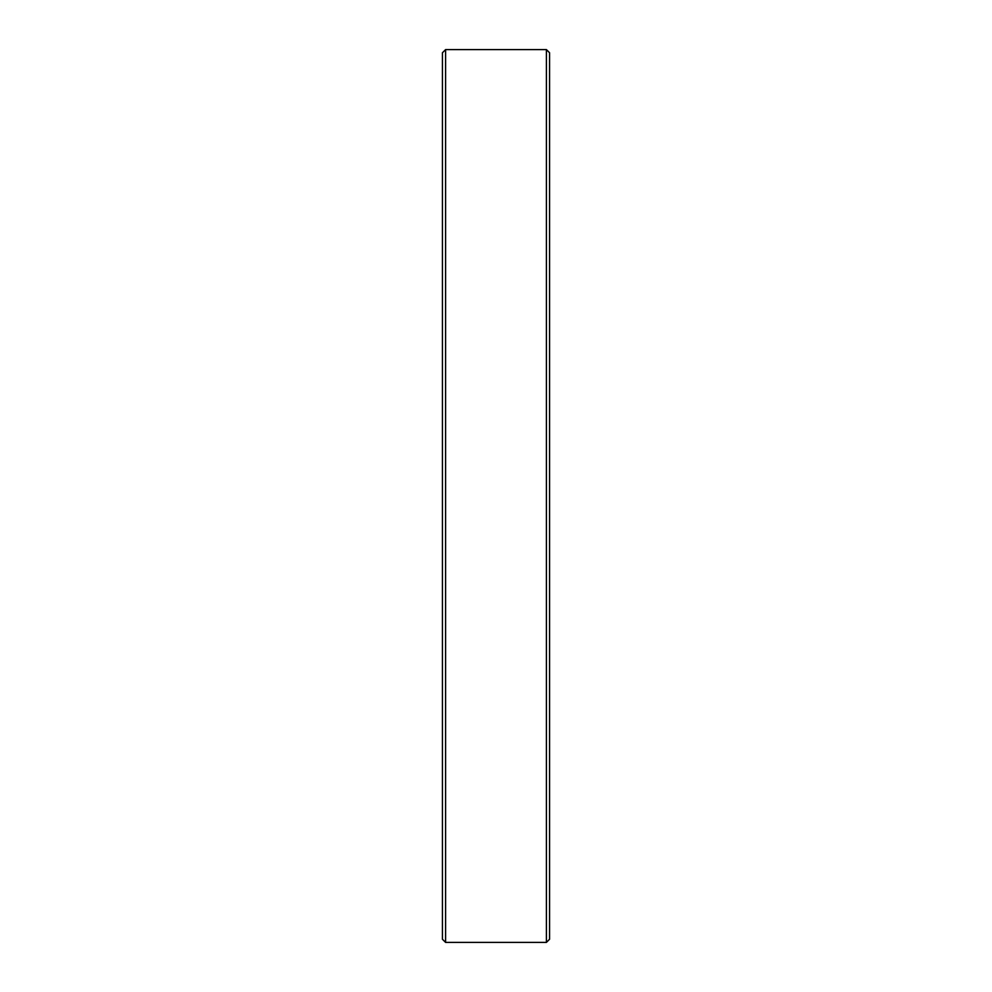 <?xml version="1.0" encoding="UTF-8"?>
<svg xmlns="http://www.w3.org/2000/svg" width="992" height="992" viewBox="0 0 992 992"><rect width="100%" height="100%" fill="white"/><g stroke="black" fill="none" stroke-linecap="round" stroke-linejoin="round"><path stroke-width="1.49" d="M546.406 49.6L549.568 52.762L549.568 939.238L546.406 942.4L546.406 49.6L445.594 49.6L445.594 942.4L442.432 939.238L442.432 52.762L445.594 49.6M546.406 942.4L445.594 942.4"/></g></svg>
